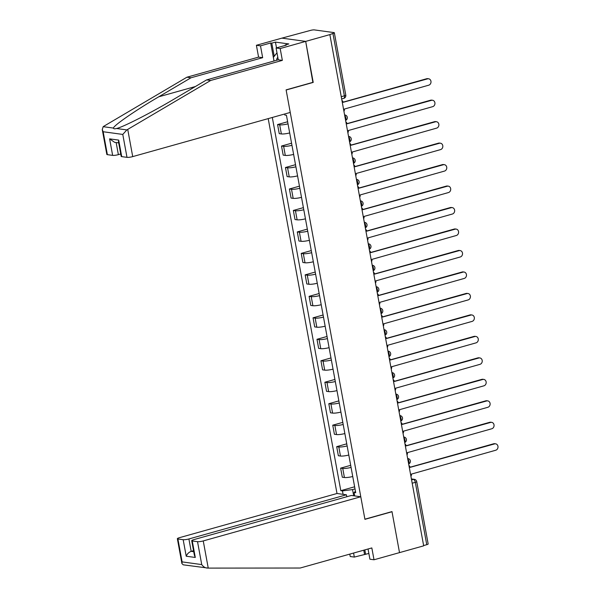 <?xml version="1.0" encoding="UTF-8"?>
<svg xmlns="http://www.w3.org/2000/svg" width="598" height="598" viewBox="0 0 598 598"><rect width="100%" height="100%" fill="white"/><g stroke="black" fill="none" stroke-linecap="round" stroke-linejoin="round"><path stroke-width="0.9" d="M268.203 118.621L337.003 493.5L179.475 537.669A4.261 0.74 -10.4 0 0 177.359 538.723A4.261 0.74 -10.4 0 0 177.905 538.977L183.175 539.695A4.261 0.74 -10.4 0 0 188.901 538.962L191.173 551.349C188.893 552.208 187.241 553.83 186.21 556.215L183.175 539.695M312.866 82.36L305.69 41.389L281.905 38.13L310.534 30.393A2.841 0.493 -10.4 0 1 314.354 29.9L333.976 32.591A2.841 0.493 -10.4 0 1 334.342 32.755L345.786 95.112A2.841 0.493 169.6 0 1 344.373 95.815L332.929 33.458A2.841 0.493 -10.4 0 0 334.342 32.755M368.047 548.994L369.915 559.212L374.012 559.773L423.683 545.839L329.857 34.609L305.69 41.389L281.905 38.13L256.4 45.284L260.489 45.844L262.664 57.677L258.575 57.116L256.4 45.284M313.217 82.412L286.128 90.006L364.9 519.191L391.989 511.596L399.516 552.619L392.011 511.739L364.93 519.333L360.781 496.759L203.253 540.928L208.239 568.1L183.235 564.826L181.919 563.57L177.359 538.723M412.194 483.214L415.311 482.332A2.841 0.493 169.6 0 0 416.724 481.629L428.168 543.986A2.841 0.493 169.6 0 1 426.755 544.688L415.311 482.332A2.841 1.308 -105.7 0 0 413.42 479.394L411.439 479.118M423.638 545.563L426.755 544.688M332.929 33.458L329.857 34.609M288.019 123.846A6.541 1.136 169.6 0 1 279.692 124.855L277.577 124.563L279.244 133.646L281.359 133.937A6.541 1.136 -10.4 0 0 289.686 132.928M287.631 121.745L277.577 124.563M291.959 145.321A6.541 1.136 169.6 0 1 283.631 146.323L281.516 146.039L283.183 155.121L285.298 155.413A6.541 1.136 -10.4 0 0 293.625 154.404M291.57 143.214L281.516 146.039M295.898 166.79A6.541 1.136 169.6 0 1 287.571 167.799L285.455 167.507L287.122 176.597L289.238 176.881A6.541 1.136 -10.4 0 0 297.565 175.879M295.509 164.689L285.455 167.507M299.837 188.265A6.541 1.136 169.6 0 1 291.51 189.274L289.395 188.983L291.069 198.065L293.177 198.357A6.541 1.136 -10.4 0 0 301.504 197.347M299.456 186.165L289.395 188.983M303.784 209.741A6.541 1.136 169.6 0 1 295.457 210.743L293.341 210.459L295.008 219.541L297.124 219.832A6.541 1.136 -10.4 0 0 305.451 218.823M303.395 207.633L293.341 210.459M307.723 231.209A6.541 1.136 169.6 0 1 299.396 232.218L297.281 231.927L298.948 241.016L301.063 241.3A6.541 1.136 -10.4 0 0 309.39 240.299M307.335 229.109L297.281 231.927M311.663 252.685A6.541 1.136 169.6 0 1 303.336 253.694L301.22 253.403L302.887 262.485L305.002 262.776A6.541 1.136 -10.4 0 0 313.33 261.767M311.274 250.584L301.22 253.403M315.602 274.161A6.541 1.136 169.6 0 1 307.275 275.162L305.159 274.878L306.826 283.96L308.942 284.252A6.541 1.136 -10.4 0 0 317.269 283.243M315.221 272.053L305.159 274.878M319.541 295.629A6.541 1.136 169.6 0 1 311.222 296.638L309.106 296.346L310.773 305.436L312.889 305.72A6.541 1.136 -10.4 0 0 321.216 304.718M319.16 293.528L309.106 296.346M323.488 317.104A6.541 1.136 169.6 0 1 315.161 318.114L313.046 317.822L314.712 326.904L316.828 327.196A6.541 1.136 -10.4 0 0 325.155 326.187M323.099 315.004L313.046 317.822M327.427 338.58A6.541 1.136 169.6 0 1 319.1 339.582L316.985 339.298L318.652 348.38L320.767 348.671A6.541 1.136 -10.4 0 0 329.094 347.662M327.039 336.472L316.985 339.298M331.367 360.048A6.541 1.136 169.6 0 1 323.04 361.057L320.924 360.766L322.591 369.856L324.707 370.14A6.541 1.136 -10.4 0 0 333.034 369.138M330.986 357.948L320.924 360.766M335.306 381.524A6.541 1.136 169.6 0 1 326.986 382.533L324.871 382.242L326.538 391.324L328.653 391.615A6.541 1.136 -10.4 0 0 336.973 390.606M334.925 379.424L324.871 382.242M339.253 403A6.541 1.136 169.6 0 1 330.926 404.001L328.81 403.717L330.477 412.799L332.593 413.091A6.541 1.136 -10.4 0 0 340.92 412.082M338.864 400.899L328.81 403.717M343.192 424.468A6.541 1.136 169.6 0 1 334.865 425.477L332.75 425.185L334.417 434.275L336.532 434.567A6.541 1.136 -10.4 0 0 344.859 433.557M342.804 422.367L332.75 425.185M347.132 445.944A6.541 1.136 169.6 0 1 338.804 446.953L336.689 446.661L338.356 455.743L340.471 456.035A6.541 1.136 -10.4 0 0 348.798 455.026M346.75 443.843L336.689 446.661M351.071 467.419A6.541 1.136 169.6 0 1 342.744 468.428L340.636 468.137L342.303 477.219L344.418 477.51A6.541 1.136 -10.4 0 0 352.738 476.501M350.69 465.319L340.636 468.137M284.626 114.016L284.812 115.048L286.442 115.272L355.713 492.707L354.083 492.483L354.719 495.929M343.073 494.329L342.437 490.891L352.551 489.583L353.687 495.787M272.314 117.47L340.808 490.666L342.437 490.891M355.018 488.895L352.551 489.583M354.629 486.787L340.808 490.666M355.466 491.332L354.083 492.483M343.94 111.333A2.841 2.474 97.8 0 0 344.366 109.06L428.744 85.185A3.267 2.848 97.8 0 0 431.009 81.821A3.267 2.848 97.8 0 0 428.602 78.779A3.267 2.848 97.8 0 0 427.577 78.854L343.125 102.318A2.841 2.474 97.8 0 0 341.951 100.501M343.095 102.168L426.673 78.734A3.267 2.848 -82.2 0 1 427.705 78.659L428.602 78.779M347.879 132.801A2.841 2.474 97.8 0 0 348.305 130.536L432.683 106.661A3.267 2.848 97.8 0 0 434.955 103.29A3.267 2.848 97.8 0 0 432.541 100.255A3.267 2.848 97.8 0 0 431.517 100.329L347.064 123.793A2.841 2.474 97.8 0 0 345.891 121.97M347.034 123.637L430.62 100.202A3.267 2.848 -82.2 0 1 431.644 100.135L432.541 100.255M351.818 154.277A2.841 2.474 97.8 0 0 352.244 152.012L436.622 128.136A3.267 2.848 97.8 0 0 438.895 124.765A3.267 2.848 97.8 0 0 436.488 121.73A3.267 2.848 97.8 0 0 435.464 121.798L351.011 145.262A2.841 2.474 97.8 0 0 349.83 143.445M350.974 145.112L434.559 121.678A3.267 2.848 -82.2 0 1 435.583 121.603L436.488 121.73M262.664 57.677L191.001 77.77L186.912 77.209L103.947 126.178L103.185 126.679L102.258 129.557L103.162 131.739L107.371 154.658A4.261 0.74 169.6 0 1 106.825 154.404L102.258 129.557M191.001 77.77L158.769 96.794C135.656 110.279 113.134 125.849 113.5 128.092C113.598 128.884 114.599 129.026 116.52 128.503L116.565 128.495M186.912 77.209L258.575 57.116M126.993 157.349L122.784 134.43L126.843 129.916L210.69 80.468L282.353 60.376L280.178 48.543L305.69 41.389L313.188 82.27L286.106 89.864L290.247 112.439L132.719 156.609A4.261 0.74 169.6 0 1 126.993 157.349L121.723 156.624A4.261 0.74 169.6 0 1 121.177 156.37L118.494 141.786L118.696 140.104L121.723 156.624M285.261 45.411L285.186 44.97L288.827 43.946L275.446 42.114L271.798 43.131L274.22 56.294M285.186 44.97L286.293 45.119L276.089 47.982L280.178 48.543M276.971 52.773L273.346 57.408L274.011 61.011L270.692 42.981L260.489 45.844M270.692 42.981L271.798 43.131M282.353 60.376L278.264 59.815L276.089 47.982M210.69 80.468L206.602 79.908L278.264 59.815M126.843 129.916L116.52 128.503C122.904 127.187 151.69 112.476 174.369 98.932L206.602 79.908M116.147 142.541L118.367 154.643A4.261 0.74 169.6 0 1 112.641 155.383L107.371 154.658M118.367 154.643L120.736 153.978M275.446 42.114L276.5 47.862M112.641 155.383L109.613 138.863L114.622 142.331L118.703 142.892M208.239 568.1L300.174 568.025L371.836 547.932L374.012 559.773M337.003 493.5L346.429 494.793L188.901 538.962M368.861 553.456L354.315 557.074L350.226 556.514L349.785 554.114M353.582 553.053L354.315 557.074M360.781 496.759L351.355 495.465L193.827 539.635A4.261 0.74 -10.4 0 0 191.711 540.689A4.261 0.74 -10.4 0 0 192.257 540.943L197.527 541.661A4.261 0.74 -10.4 0 0 203.253 540.928M346.788 496.744L346.429 494.793M193.543 550.683L191.173 551.349L193.73 551.7M364.518 554.211L363.786 550.19M364.81 549.906L365.632 554.361M192.257 540.943L195.292 557.463L194.387 555.273L191.711 540.689M177.905 538.977L182.113 561.896L181.919 563.57M207.259 568.093C205.107 567.906 203.268 566.74 201.735 564.587L197.527 541.661M277.808 57.348A9.239 4.253 -105.7 0 0 276.523 60.308M355.758 175.752A2.841 2.474 97.8 0 0 356.191 173.48L440.562 149.605A3.267 2.848 97.8 0 0 442.834 146.241A3.267 2.848 97.8 0 0 440.427 143.199A3.267 2.848 97.8 0 0 439.403 143.273L354.95 166.737A2.841 2.474 97.8 0 0 353.777 164.921M354.92 166.588L438.498 143.154A3.267 2.848 -82.2 0 1 439.523 143.079L440.427 143.199M359.704 197.22A2.841 2.474 97.8 0 0 360.131 194.955L444.501 171.08A3.267 2.848 97.8 0 0 446.773 167.709A3.267 2.848 97.8 0 0 444.366 164.674A3.267 2.848 97.8 0 0 443.342 164.749L358.89 188.213A2.841 2.474 97.8 0 0 357.716 186.389M358.86 188.064L442.438 164.622A3.267 2.848 -82.2 0 1 443.469 164.555L444.366 164.674M363.644 218.696A2.841 2.474 97.8 0 0 364.07 216.431L448.448 192.556A3.267 2.848 97.8 0 0 450.72 189.185A3.267 2.848 97.8 0 0 448.306 186.15A3.267 2.848 97.8 0 0 447.282 186.217L362.829 209.681A2.841 2.474 97.8 0 0 361.655 207.865M362.799 209.532L446.385 186.098A3.267 2.848 -82.2 0 1 447.409 186.023L448.306 186.15M367.583 240.172A2.841 2.474 97.8 0 0 368.009 237.899L452.387 214.024A3.267 2.848 97.8 0 0 454.659 210.66A3.267 2.848 97.8 0 0 452.252 207.618A3.267 2.848 97.8 0 0 451.221 207.693L366.776 231.157A2.841 2.474 97.8 0 0 365.595 229.34M366.738 231.007L450.324 207.573A3.267 2.848 -82.2 0 1 451.348 207.499L452.252 207.618M371.522 261.64A2.841 2.474 97.8 0 0 371.949 259.375L456.326 235.5A3.267 2.848 97.8 0 0 458.599 232.129A3.267 2.848 97.8 0 0 456.192 229.094A3.267 2.848 97.8 0 0 455.168 229.169L370.715 252.633A2.841 2.474 97.8 0 0 369.534 250.809M370.685 252.483L454.263 229.041A3.267 2.848 -82.2 0 1 455.287 228.974L456.192 229.094M375.469 283.116A2.841 2.474 97.8 0 0 375.895 280.851L460.266 256.976A3.267 2.848 97.8 0 0 462.538 253.604A3.267 2.848 97.8 0 0 460.131 250.569A3.267 2.848 97.8 0 0 459.107 250.644L374.654 274.101A2.841 2.474 97.8 0 0 373.481 272.284M374.625 273.951L458.203 250.517A3.267 2.848 -82.2 0 1 459.227 250.442L460.131 250.569M379.409 304.591A2.841 2.474 97.8 0 0 379.835 302.319L464.212 278.444A3.267 2.848 97.8 0 0 466.485 275.08A3.267 2.848 97.8 0 0 464.07 272.045A3.267 2.848 97.8 0 0 463.046 272.112L378.594 295.576A2.841 2.474 97.8 0 0 377.42 293.76M378.564 295.427L462.149 271.993A3.267 2.848 -82.2 0 1 463.173 271.918L464.07 272.045M383.348 326.06A2.841 2.474 97.8 0 0 383.774 323.795L468.152 299.919A3.267 2.848 97.8 0 0 470.424 296.548A3.267 2.848 97.8 0 0 468.017 293.513A3.267 2.848 97.8 0 0 466.986 293.588L382.541 317.052A2.841 2.474 97.8 0 0 381.36 315.228M382.503 316.903L466.089 293.461A3.267 2.848 -82.2 0 1 467.113 293.394L468.017 293.513M387.287 347.535A2.841 2.474 97.8 0 0 387.713 345.27L472.091 321.395A3.267 2.848 97.8 0 0 474.364 318.024A3.267 2.848 97.8 0 0 471.957 314.989A3.267 2.848 97.8 0 0 470.932 315.064L386.48 338.52A2.841 2.474 97.8 0 0 385.299 336.704M386.45 338.371L470.028 314.937A3.267 2.848 -82.2 0 1 471.052 314.862L471.957 314.989M391.234 369.011A2.841 2.474 97.8 0 0 391.66 366.738L476.03 342.863A3.267 2.848 97.8 0 0 478.303 339.5A3.267 2.848 97.8 0 0 475.896 336.465A3.267 2.848 97.8 0 0 474.872 336.532L390.419 359.996A2.841 2.474 97.8 0 0 389.246 358.18M390.389 359.846L473.967 336.412A3.267 2.848 -82.2 0 1 474.991 336.338L475.896 336.465M395.173 390.487A2.841 2.474 97.8 0 0 395.599 388.214L479.977 364.339A3.267 2.848 97.8 0 0 482.242 360.968A3.267 2.848 97.8 0 0 479.835 357.933A3.267 2.848 97.8 0 0 478.811 358.008L394.359 381.472A2.841 2.474 97.8 0 0 393.185 379.648M394.329 381.322L477.914 357.881A3.267 2.848 -82.2 0 1 478.938 357.813L479.835 357.933M399.113 411.955A2.841 2.474 97.8 0 0 399.539 409.69L483.917 385.815A3.267 2.848 97.8 0 0 486.189 382.443A3.267 2.848 97.8 0 0 483.775 379.409A3.267 2.848 97.8 0 0 482.75 379.483L398.305 402.94A2.841 2.474 97.8 0 0 397.124 401.123M398.268 402.79L481.853 379.356A3.267 2.848 -82.2 0 1 482.878 379.281L483.775 379.409M403.052 433.43A2.841 2.474 97.8 0 0 403.478 431.158L487.856 407.283A3.267 2.848 97.8 0 0 490.128 403.919A3.267 2.848 97.8 0 0 487.721 400.884A3.267 2.848 97.8 0 0 486.697 400.952L402.245 424.416A2.841 2.474 97.8 0 0 401.064 422.599M402.215 424.266L485.793 400.832A3.267 2.848 -82.2 0 1 486.817 400.757L487.721 400.884M406.999 454.906A2.841 2.474 97.8 0 0 407.425 452.634L491.795 428.759A3.267 2.848 97.8 0 0 494.068 425.395A3.267 2.848 97.8 0 0 491.661 422.352A3.267 2.848 97.8 0 0 490.637 422.427L406.184 445.891A2.841 2.474 97.8 0 0 405.01 444.067M406.154 445.742L489.732 422.3A3.267 2.848 -82.2 0 1 490.756 422.233L491.661 422.352M410.938 476.374A2.841 2.474 97.8 0 0 411.364 474.109L495.742 450.234A3.267 2.848 97.8 0 0 498.007 446.863A3.267 2.848 97.8 0 0 495.6 443.828A3.267 2.848 97.8 0 0 494.576 443.903L410.123 467.367A2.841 2.474 97.8 0 0 408.95 465.543M410.093 467.21L493.671 443.776A3.267 2.848 -82.2 0 1 494.703 443.701L495.6 443.828M408.643 463.884A2.841 1.308 -105.7 0 0 408.942 461.544A2.841 1.308 -105.7 0 0 407.746 458.995M404.704 442.408A2.841 1.308 -105.7 0 0 405.003 440.068A2.841 1.308 -105.7 0 0 403.807 437.527M400.765 420.94A2.841 1.308 -105.7 0 0 401.064 418.6A2.841 1.308 -105.7 0 0 399.868 416.051M396.818 399.464A2.841 1.308 -105.7 0 0 397.117 397.124A2.841 1.308 -105.7 0 0 395.921 394.575M392.879 377.988A2.841 1.308 -105.7 0 0 393.178 375.649A2.841 1.308 -105.7 0 0 391.982 373.107M388.939 356.52A2.841 1.308 -105.7 0 0 389.238 354.18A2.841 1.308 -105.7 0 0 388.042 351.631M385 335.044A2.841 1.308 -105.7 0 0 385.299 332.705A2.841 1.308 -105.7 0 0 384.103 330.156M381.053 313.569A2.841 1.308 -105.7 0 0 381.352 311.229A2.841 1.308 -105.7 0 0 380.156 308.688M377.114 292.101A2.841 1.308 -105.7 0 0 377.413 289.753A2.841 1.308 -105.7 0 0 376.217 287.212M373.174 270.625A2.841 1.308 -105.7 0 0 373.473 268.285A2.841 1.308 -105.7 0 0 372.277 265.736M369.235 249.149A2.841 1.308 -105.7 0 0 369.534 246.81A2.841 1.308 -105.7 0 0 368.338 244.268M365.288 227.681A2.841 1.308 -105.7 0 0 365.595 225.334A2.841 1.308 -105.7 0 0 364.391 222.792M361.349 206.205A2.841 1.308 -105.7 0 0 361.648 203.866A2.841 1.308 -105.7 0 0 360.452 201.317M357.41 184.73A2.841 1.308 -105.7 0 0 357.709 182.39A2.841 1.308 -105.7 0 0 356.513 179.841M353.47 163.261A2.841 1.308 -105.7 0 0 353.769 160.914A2.841 1.308 -105.7 0 0 352.573 158.373M349.531 141.786A2.841 1.308 -105.7 0 0 349.83 139.446A2.841 1.308 -105.7 0 0 348.634 136.897M345.584 120.31A2.841 1.308 -105.7 0 0 345.883 117.97A2.841 1.308 -105.7 0 0 344.687 115.421M411.581 479.91L413.42 479.394A2.841 2.474 97.8 0 1 414.309 479.327L411.409 478.931M340.471 456.035L338.804 446.953M336.532 434.567L334.865 425.477M332.593 413.091L330.926 404.001M328.653 391.615L326.986 382.533M324.707 370.14L323.04 361.057M320.767 348.671L319.1 339.582M316.828 327.196L315.161 318.114M312.889 305.72L311.222 296.638M308.942 284.252L307.275 275.162M305.002 262.776L303.336 253.694M301.063 241.3L299.396 232.218M297.124 219.832L295.457 210.743M293.177 198.357L291.51 189.274M289.238 176.881L287.571 167.799M285.298 155.413L283.631 146.323M281.359 133.937L279.692 124.855M344.418 477.51L342.744 468.428M343.491 98.378A2.841 1.308 -105.7 0 0 343.753 98.364A2.841 1.308 -105.7 0 0 344.373 95.815L341.249 96.689M427.577 78.854L426.673 78.734M431.517 100.329L430.62 100.202M435.464 121.798L434.559 121.678M103.185 126.679L113.5 128.092M122.784 134.43L103.162 131.739M109.613 138.863L118.696 140.104M127.733 129.437L132.719 156.609M195.389 86.531L158.769 96.794M182.113 561.896L201.735 564.587M195.292 557.463L186.21 556.215M439.403 143.273L438.498 143.154M443.342 164.749L442.438 164.622M447.282 186.217L446.385 186.098M451.221 207.693L450.324 207.573M455.168 229.169L454.263 229.041M459.107 250.644L458.203 250.517M463.046 272.112L462.149 271.993M466.986 293.588L466.089 293.461M470.932 315.064L470.028 314.937M474.872 336.532L473.967 336.412M478.811 358.008L477.914 357.881M482.75 379.483L481.853 379.356M486.697 400.952L485.793 400.832M490.637 422.427L489.732 422.3M494.576 443.903L493.671 443.776M345.599 120.4A2.841 2.841 0 0 0 344.882 114.966M349.546 141.876A2.841 2.841 0 0 0 348.828 136.441M353.485 163.344A2.841 2.841 0 0 0 352.768 157.909M357.425 184.819A2.841 2.841 0 0 0 356.707 179.385M361.364 206.295A2.841 2.841 0 0 0 360.646 200.861M365.311 227.763A2.841 2.841 0 0 0 364.593 222.329M369.25 249.239A2.841 2.841 0 0 0 368.532 243.805M373.189 270.715A2.841 2.841 0 0 0 372.472 265.28M377.129 292.183A2.841 2.841 0 0 0 376.411 286.748M381.076 313.658A2.841 2.841 0 0 0 380.358 308.224M385.015 335.134A2.841 2.841 0 0 0 384.297 329.7M388.954 356.602A2.841 2.841 0 0 0 388.237 351.168M392.893 378.078A2.841 2.841 0 0 0 392.176 372.644M396.84 399.554A2.841 2.841 0 0 0 396.123 394.119M400.78 421.029A2.841 2.841 0 0 0 400.062 415.588M404.719 442.498A2.841 2.841 0 0 0 404.001 437.063M408.658 463.973A2.841 2.841 0 0 0 407.941 458.539M341.667 98.947L343.753 98.364A2.841 2.841 0 0 0 345.786 95.112M416.724 481.629A2.841 2.841 0 0 0 414.309 479.327"/></g></svg>
